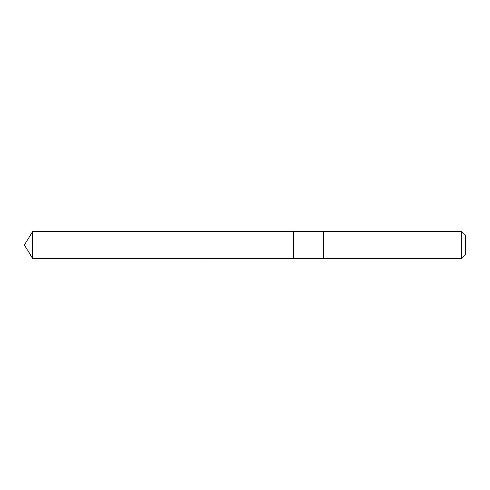 <?xml version="1.0" encoding="UTF-8"?>
<svg xmlns="http://www.w3.org/2000/svg" width="490" height="490" viewBox="0 0 490 490"><rect width="100%" height="100%" fill="white"/><g stroke="black" fill="none" stroke-linecap="round" stroke-linejoin="round"><path stroke-width="0.73" d="M293.369 232.18L293.369 231.666L32.518 231.66L32.518 258.34L293.369 258.334L293.369 231.666L323.241 231.666L323.241 258.334L293.369 258.334L293.369 232.18M323.241 231.66L323.241 258.34L461.647 258.34L461.647 231.66L323.241 231.66M461.647 231.66L465.5 235.512L465.5 254.488L461.647 258.34M293.369 258.334L32.518 258.34L24.5 245L32.518 258.34M24.5 245L32.518 231.66"/></g></svg>
